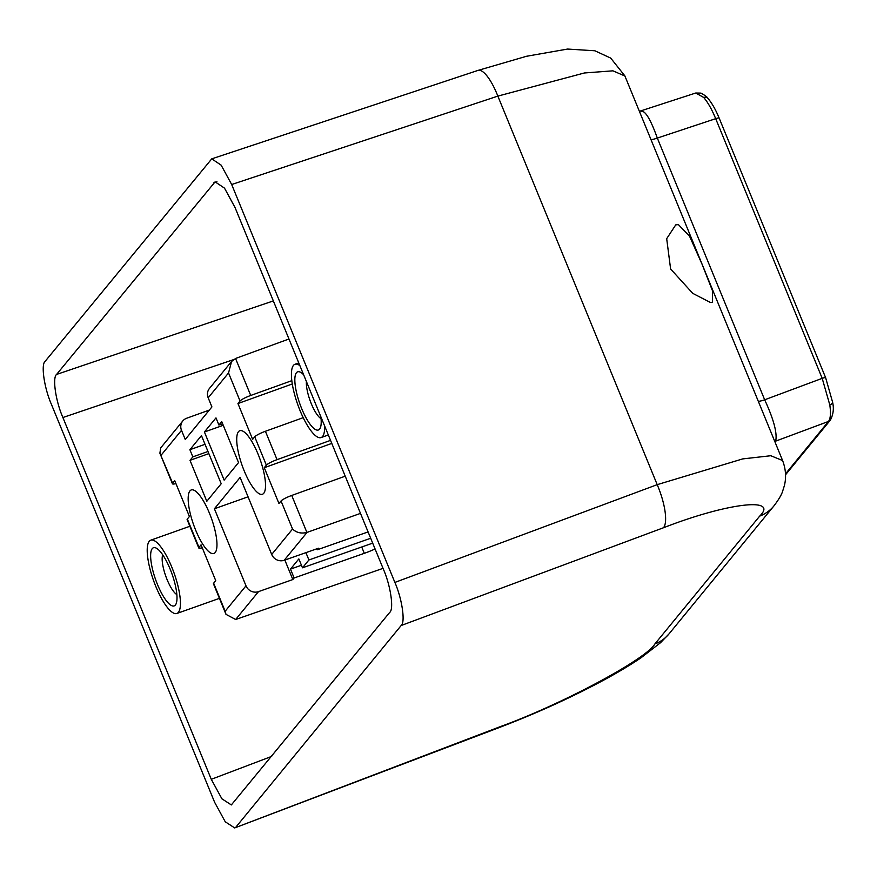 <?xml version="1.0" encoding="UTF-8"?>
<svg xmlns="http://www.w3.org/2000/svg" width="877" height="877" viewBox="0 0 877 877"><rect width="100%" height="100%" fill="white"/><g stroke="black" fill="none" stroke-linecap="round" stroke-linejoin="round"><path stroke-width="1.32" d="M189.936 490.923A33.721 9.461 -109.6 0 0 194.628 527.537A33.721 9.461 -109.6 0 0 213.867 553.497A33.721 9.461 -109.6 0 0 215.194 552.521A33.721 9.461 -109.6 0 0 210.513 515.895A33.721 9.461 -109.6 0 0 191.263 489.947A33.721 9.461 -109.6 0 0 189.936 490.923M238.5 431.681A33.721 9.461 -109.6 0 0 243.181 468.307A33.721 9.461 -109.6 0 0 262.431 494.255A33.721 9.461 -109.6 0 0 263.758 493.28A33.721 9.461 -109.6 0 0 259.066 456.665A33.721 9.461 -109.6 0 0 239.827 430.706A33.721 9.461 -109.6 0 0 238.5 431.681M372.692 543.137A20.39 3.289 157.9 0 0 372.659 543.148L302.488 567.803L308.912 559.964L370.686 538.259M710.282 302.412L712.486 302.258L712.552 290.923L701.973 264.01L689.508 236.132L678.359 224.589L675.728 224.885L666.684 238.687L670.609 268.976L692.731 293.346L710.282 302.412M785.496 473.876L828.48 421.442C830.53 418.746 830.968 413.264 829.817 404.977L822.198 378.349L715.698 118.68C711.883 109.439 707.882 102.357 703.694 97.457L695.768 93.006L639.388 111.346M361.73 546.985L364.306 553.332L294.135 577.987L292.841 579.554L258.507 591.624L235.65 619.502L225.992 614.36L225.148 611.247L245.999 585.814A9.8 9.274 39.3 0 0 258.507 591.624M383.041 568.362L235.65 619.502M360.491 513.385L307.06 532.394L284.203 560.271L318.548 548.202L317.266 549.769L368.088 531.911M364.306 553.332A20.39 3.289 157.9 0 0 375.082 548.958M317.266 549.769L316.86 548.794M284.839 560.041L292.841 579.554M294.135 577.987L290.484 569.107L301.447 565.259M302.488 567.803L298.838 558.923L290.484 569.107M305.909 552.642L308.912 559.964M209.351 410.063L186.669 418.241A9.8 9.274 39.3 0 0 181.506 430.333L185.255 439.465L211.916 406.928L208.178 397.796A9.8 9.274 -140.7 0 1 209.46 388.434L231.572 361.467L228.546 372.955L208.178 397.796M208.847 453.617L190.002 460.326L206.808 501.293L221.201 483.731L201.458 435.595L189.892 449.715L205.032 444.321M189.892 449.715L192.83 456.873L190.002 460.326M215.983 417.89L204.407 431.999L224.15 480.125L238.544 462.574L221.738 421.596L218.921 425.049L215.983 417.89M182.789 420.96L160.677 447.939L159.899 453.201L172.648 483.216L174.731 480.673L189.421 516.487L187.327 519.031L198.969 547.391A9.8 1.568 157.7 0 0 198.761 547.961A9.8 1.568 157.7 0 0 202.258 547.796M225.992 614.36L213.451 583.775A9.8 1.568 -22.3 0 1 213.648 583.205L215.742 580.662L201.052 544.847L198.969 547.391M284.203 560.271A9.8 9.274 -140.7 0 1 271.706 554.461L240.112 477.428L214.405 508.781L245.999 585.814M345.231 476.189L291.734 495.45L306.895 532.449C301.239 533.83 296.459 532.69 292.545 529.028L281.046 500.986L278.963 503.53L264.273 467.715L266.367 465.172L254.725 436.812A9.8 1.568 -22.3 0 1 265.413 431.276L277.044 459.647A9.8 1.568 157.7 0 0 266.367 465.172M291.822 380.662L250.723 395.461A9.8 1.568 157.7 0 0 240.046 400.997L237.952 403.541L252.642 439.355L254.725 436.812M288.971 339.004L235.705 358.408L231.572 361.467M303.19 417.671L265.413 431.276M330.541 440.375L277.044 459.647M234.696 827.932L500.515 726.551C562.004 704.275 646.13 659.263 654.889 643.948A37.053 35.069 -140.7 0 0 669.085 633.808L660.655 642.6L641.01 657.805C629.85 665.358 616.63 673.229 601.337 681.418C569.644 698.278 535.595 713.67 499.199 727.57L234.696 827.932L225.257 821.793L214.635 802.302L51.436 404.396C44.234 388.072 40.781 364.383 45.155 361.313L211.741 158.858L221.157 165.161L231.681 184.521L394.88 582.427L657.202 484.652L742.676 458.912L770.817 455.733L782.602 460.546M654.889 643.948L759.69 516.115C779.401 496.689 726.978 503.025 663.494 527.746L401.162 625.52L236.099 826.879M401.162 625.52C405.536 622.451 402.083 598.75 394.88 582.427M389.717 612.398L231.342 804.933L221.903 798.804L211.28 779.313L62.892 417.518C55.689 401.184 52.225 377.494 56.599 374.424L215.095 181.846L224.512 188.149L235.036 207.52L383.424 569.316C390.627 585.639 394.091 609.34 389.717 612.398M669.085 633.808L773.876 505.974C778.633 499.726 781.56 494.803 782.646 491.208L784.411 485.507C786.428 477.296 785.792 468.899 782.503 460.304L624.906 76.014L612.946 70.829L584.389 72.977L497.851 96.108L231.681 184.521M650.953 139.553A9.8 1.568 157.7 0 0 657.322 138.073L764.667 399.791L822.198 378.349A4.9 0.789 -22.3 0 1 825.652 377.746L719.151 118.077A4.9 0.789 -22.3 0 0 715.698 118.68L657.322 138.073C650.548 119.173 645.11 110.25 641.01 111.28L641.58 111.006M758.298 401.271A9.8 1.568 157.7 0 0 764.667 399.791C773.35 418.57 777.088 432.01 775.871 440.111L774.862 441.657M331.791 443.411L264.273 467.715M281.046 500.986A9.8 1.568 -22.3 0 1 291.734 495.45M237.952 403.541L292.293 383.983M248.059 496.81L214.405 508.781M223.262 425.29L204.407 431.999M222.615 423.734L218.921 425.049M198.761 547.961L187.13 519.59A9.8 1.568 -22.3 0 1 187.327 519.031M172.648 483.216A9.8 1.568 157.7 0 0 172.44 483.786A9.8 1.568 157.7 0 0 175.937 483.611M207.97 451.491L192.83 456.873M176.858 594.584A22.232 6.238 70.4 0 1 165.764 576.134A22.232 6.238 70.4 0 1 162.716 554.834M175.389 605.02A30.881 8.671 70.4 0 1 157.498 584.542A30.881 8.671 70.4 0 1 152.258 548.629A30.881 8.671 70.4 0 1 156.314 548.158A30.881 8.671 70.4 0 1 171.991 573.92A30.881 8.671 70.4 0 1 176.102 603.793A30.881 8.671 70.4 0 1 175.389 605.02M178.393 612.354A38.906 10.919 -109.6 0 0 172.988 570.116A38.906 10.919 -109.6 0 0 150.778 540.177A38.906 10.919 -109.6 0 0 149.254 541.295A38.906 10.919 -109.6 0 0 154.659 583.545A38.906 10.919 -109.6 0 0 176.858 613.483A38.906 10.919 -109.6 0 0 178.393 612.354M321.059 418.669A22.232 6.238 70.4 0 1 310.907 402.729A22.232 6.238 70.4 0 1 306.402 381.528M320.861 416.761A30.881 8.671 70.4 0 1 320.313 427.888A30.881 8.671 70.4 0 1 319.59 429.116A30.881 8.671 70.4 0 1 301.699 408.638A30.881 8.671 70.4 0 1 296.459 372.714A30.881 8.671 70.4 0 1 300.515 372.254A30.881 8.671 70.4 0 1 303.639 374.775M299.89 365.632A38.906 10.919 -109.6 0 0 294.99 364.262A38.906 10.919 -109.6 0 0 293.455 365.391A38.906 10.919 -109.6 0 0 298.871 407.63A38.906 10.919 -109.6 0 0 321.07 437.568A38.906 10.919 -109.6 0 0 322.593 436.45A38.906 10.919 -109.6 0 0 324.611 425.904M703.694 97.457A4.9 3.837 -41.1 0 1 707.871 98.301L707.871 98.301C711.916 103.047 715.676 109.636 719.151 118.077M829.817 404.977A4.9 2.73 -8.3 0 0 832.547 402.006L825.652 377.746M181.506 430.333L161.138 455.174M213.648 583.205L225.148 611.247M271.706 554.461L292.545 529.028M240.046 400.997L228.546 372.955M235.551 358.474L250.723 395.461M663.494 527.746A37.053 11.116 69.6 0 0 657.202 484.652L497.851 96.108A37.053 10.908 71.6 0 0 477.987 70.412L211.741 158.858M216.981 181.802L213.571 182.942M56.599 374.424L273.35 300.921M211.28 779.313L271.673 756.391M233.392 359.691L62.892 417.518M785.529 474.786L830.366 420.105A4.9 4.637 39.3 0 1 828.48 421.442L775.136 441.328A9.8 9.274 -140.7 0 0 774.786 441.471M773.876 505.974A37.053 35.069 -140.7 0 1 759.69 516.115M499.199 727.57A37.053 9.888 -110.8 0 0 500.515 726.551M774.501 440.769A9.8 9.044 -155 0 1 775.871 440.111M695.757 93.017L700.975 93.115C705.042 95.374 707.333 97.106 707.871 98.301M477.987 70.412L526.529 56.271L567.518 49.068L594.869 50.767L610.699 58.09L624.808 75.795M832.547 402.006C834.082 408.419 833.347 414.459 830.366 420.105M159.899 453.201L172.44 483.786M189.86 526.266L150.778 540.177M219.425 598.344L176.858 613.483M298.772 362.914L294.99 364.262M328.338 434.992L321.07 437.568"/></g></svg>
